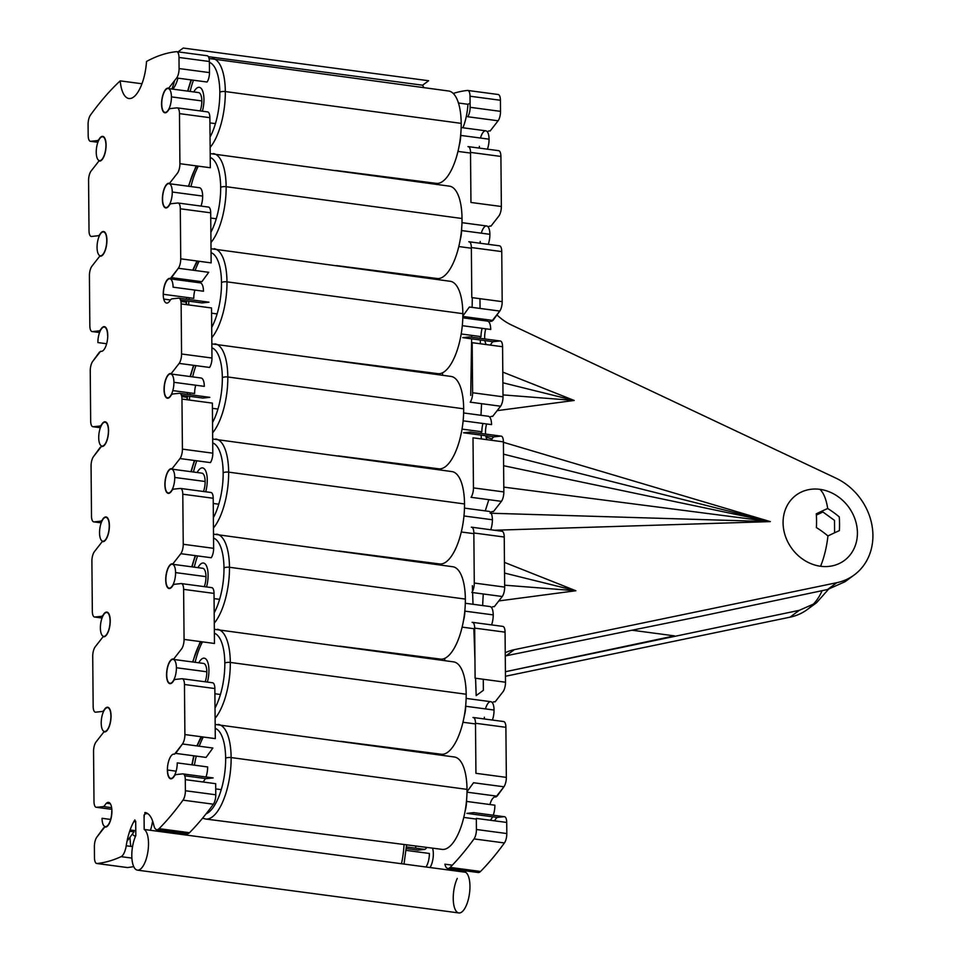 <?xml version="1.0" encoding="UTF-8"?>
<svg xmlns="http://www.w3.org/2000/svg" width="961" height="961" viewBox="0 0 961 961"><rect width="100%" height="100%" fill="white"/><g stroke="black" fill="none" stroke-linecap="round" stroke-linejoin="round"><path stroke-width="1.44" d="M476.248 870.894A12.457 4.781 -82.4 0 0 480.536 871.459A409.278 157.063 -82.4 0 0 504.417 842.953A8.301 3.183 -82.4 0 0 506.819 833.547L506.723 822.448A8.301 3.183 -82.4 0 0 504.189 816.682L497.281 817.415L496.104 818.279A12.457 4.781 97.6 0 1 494.266 820.79M489.918 804.537A12.457 4.781 97.6 0 1 495.924 797.041L503.924 786.795A8.301 3.183 -82.4 0 0 506.339 777.377L505.894 727.309A8.301 3.183 -82.4 0 0 503.348 721.543A8.301 3.183 97.6 0 1 503.648 721.543A8.301 3.183 97.6 0 1 505.894 727.309L475.503 723.261L475.935 773.317L506.339 777.377L505.894 727.309L475.503 723.261A8.301 3.183 -82.4 0 0 473.256 717.495A8.301 3.183 -82.4 0 0 472.956 717.495L473.545 717.567M492.38 702.767A12.457 4.781 97.6 0 1 495.095 701.902L503.096 691.644A8.301 3.183 -82.4 0 0 505.498 682.226L505.066 632.158A8.301 3.183 -82.4 0 0 502.519 626.392A8.301 3.183 97.6 0 1 502.819 626.392A8.301 3.183 97.6 0 1 505.066 632.158L474.674 628.11L475.106 678.178L505.498 682.226L505.066 632.158L474.674 628.11A8.301 3.183 -82.4 0 0 472.428 622.344A8.301 3.183 -82.4 0 0 472.127 622.344L472.716 622.428M491.551 607.628A12.457 4.781 97.6 0 1 494.266 606.751L502.267 596.505A8.301 3.183 -82.4 0 0 504.669 587.087L504.237 537.019A8.301 3.183 -82.4 0 0 501.69 531.253A8.301 3.183 97.6 0 1 501.99 531.253A8.301 3.183 97.6 0 1 504.237 537.019L473.845 532.971L474.278 583.039L504.669 587.087L504.237 537.019L473.845 532.971A8.301 3.183 -82.4 0 0 471.599 527.205A8.301 3.183 -82.4 0 0 471.298 527.205L471.887 527.277M490.723 512.489A12.457 4.781 97.6 0 1 493.437 511.612L501.438 501.354A8.301 3.183 -82.4 0 0 503.84 491.936L503.408 441.868A8.301 3.183 -82.4 0 0 500.861 436.102L493.954 436.835L492.789 437.699A12.457 4.781 97.6 0 1 490.951 440.21M487.071 439.694A12.457 4.781 97.6 0 1 485.761 435.741M485.569 434.072A12.457 4.781 97.6 0 1 486.602 423.957M489.894 417.338A12.457 4.781 97.6 0 1 492.597 416.461L500.597 406.215A8.301 3.183 -82.4 0 0 503.011 396.797L502.579 346.729A8.301 3.183 -82.4 0 0 500.032 340.963L493.125 341.696L491.96 342.548A12.457 4.781 97.6 0 1 490.11 345.071M486.242 344.555A12.457 4.781 97.6 0 1 484.921 340.602M484.74 338.921A12.457 4.781 97.6 0 1 485.773 328.806M489.065 322.199A12.457 4.781 97.6 0 1 491.768 321.322L499.768 311.064A8.301 3.183 -82.4 0 0 502.183 301.646L501.75 251.59A8.301 3.183 -82.4 0 0 499.203 245.812A8.301 3.183 97.6 0 1 499.504 245.824A8.301 3.183 97.6 0 1 501.75 251.59L471.346 247.542L471.791 297.598L502.183 301.646L501.75 251.59L471.346 247.542A8.301 3.183 -82.4 0 0 469.1 241.776A8.301 3.183 -82.4 0 0 468.812 241.764L469.388 241.848M488.236 227.048A12.457 4.781 97.6 0 1 490.939 226.171L498.939 215.925A8.301 3.183 -82.4 0 0 501.354 206.507L500.909 156.439A8.301 3.183 -82.4 0 0 498.375 150.673A8.301 3.183 97.6 0 1 498.675 150.673A8.301 3.183 97.6 0 1 500.909 156.439L470.518 152.391L470.95 202.459L501.354 206.507L500.909 156.439L470.518 152.391A8.301 3.183 -82.4 0 0 468.271 146.625A8.301 3.183 -82.4 0 0 467.971 146.625L468.56 146.697M487.395 131.909A12.457 4.781 97.6 0 1 490.11 131.032L498.11 120.786A8.301 3.183 -82.4 0 0 500.525 111.356L500.429 100.268A8.301 3.183 -82.4 0 0 497.894 94.49A8.301 3.183 97.6 0 1 498.182 94.502A8.301 3.183 97.6 0 1 500.429 100.268L470.025 96.22L470.121 107.308L500.525 111.356L500.429 100.268L470.025 96.22A8.301 3.183 -82.4 0 0 467.779 90.454A8.301 3.183 -82.4 0 0 467.49 90.442A409.278 157.063 -82.4 0 0 453.232 93.445M470.085 103.151A409.278 157.063 -82.4 0 0 467.959 104.281A33.203 12.745 97.6 0 1 462.95 127.777A33.203 12.745 97.6 0 0 467.959 104.281A409.278 157.063 97.6 0 1 470.085 103.151M426.708 182.146A12.457 4.781 97.6 0 1 426.984 183.058M427.537 277.285A12.457 4.781 97.6 0 1 427.813 278.197M428.366 372.436A12.457 4.781 97.6 0 1 428.642 373.336M429.207 467.575A12.457 4.781 97.6 0 1 429.471 468.487M430.035 562.714A12.457 4.781 97.6 0 1 430.3 563.626M430.864 657.865A12.457 4.781 97.6 0 1 431.129 658.778M431.693 753.004A12.457 4.781 97.6 0 1 431.957 753.917M415.524 845.968A8.301 3.183 -82.4 0 0 415.993 848.215M417.386 850.053A8.301 3.183 -82.4 0 0 417.975 850.125L424.882 849.392L426.047 848.527A12.457 4.781 97.6 0 1 426.72 847.41M432.522 848.155A12.457 4.781 97.6 0 1 430.023 867.531M452.403 870.51A37.359 14.331 97.6 0 1 452.967 869.152M457.196 869.717L457.208 871.159M457.268 878.426A20.758 7.964 -82.4 0 0 455.298 909.731A20.758 7.964 -82.4 0 0 468.103 900.301A20.758 7.964 -82.4 0 0 465.629 872.276L465.604 870.834M144.883 812.513A37.359 14.331 97.6 0 1 153.856 825.415A12.457 4.781 -82.4 0 0 159.094 828.658A409.278 157.063 -82.4 0 0 182.986 800.153A8.301 3.183 -82.4 0 0 185.389 790.735L185.293 779.635A8.301 3.183 -82.4 0 0 182.746 773.869L175.839 774.602L174.674 775.467A12.457 4.781 97.6 0 1 167.382 770.157A12.457 4.781 97.6 0 1 174.482 754.229L182.482 743.982A8.301 3.183 -82.4 0 0 184.896 734.564L184.464 684.496A8.301 3.183 -82.4 0 0 181.917 678.73L175.01 679.463L173.845 680.316A12.457 4.781 97.6 0 1 166.553 675.006A12.457 4.781 97.6 0 1 173.653 659.09L181.653 648.831A8.301 3.183 -82.4 0 0 184.068 639.413L183.623 589.357A8.301 3.183 -82.4 0 0 181.088 583.579L174.181 584.312L173.016 585.177A12.457 4.781 97.6 0 1 165.724 579.867A12.457 4.781 97.6 0 1 172.824 563.939L180.824 553.692A8.301 3.183 -82.4 0 0 183.239 544.274L182.794 494.206A8.301 3.183 -82.4 0 0 180.26 488.44L173.352 489.173L172.175 490.026A12.457 4.781 97.6 0 1 164.884 484.716A12.457 4.781 97.6 0 1 171.995 468.8L179.995 458.553A8.301 3.183 -82.4 0 0 182.41 449.123L181.965 399.067A8.301 3.183 -82.4 0 0 179.431 393.289L172.524 394.022L171.346 394.887A12.457 4.781 97.6 0 1 164.055 389.577A12.457 4.781 97.6 0 1 171.166 373.661L179.166 363.402A8.301 3.183 -82.4 0 0 181.569 353.984L181.136 303.916A8.301 3.183 -82.4 0 0 178.59 298.15L171.695 298.883L170.517 299.736A12.457 4.781 97.6 0 1 163.226 294.426A12.457 4.781 97.6 0 1 170.337 278.51L178.338 268.263A8.301 3.183 -82.4 0 0 180.74 258.833L180.308 208.777A8.301 3.183 -82.4 0 0 177.761 202.999L170.854 203.732L169.689 204.597A12.457 4.781 97.6 0 1 162.397 199.287A12.457 4.781 97.6 0 1 169.508 183.371L177.509 173.112A8.301 3.183 -82.4 0 0 179.911 163.694L179.479 113.626A8.301 3.183 -82.4 0 0 176.932 107.86L170.025 108.593L168.86 109.458A12.457 4.781 97.6 0 1 161.568 104.136A12.457 4.781 97.6 0 1 168.668 88.22L176.668 77.973A8.301 3.183 -82.4 0 0 179.082 68.555L178.986 57.456A8.301 3.183 -82.4 0 0 176.452 51.678A409.278 157.063 -82.4 0 0 146.516 61.48A33.203 12.745 97.6 0 1 133.591 97.061A33.203 12.745 97.6 0 1 120.209 80.868A409.278 157.063 -82.4 0 0 90.49 115.032A8.301 3.183 -82.4 0 0 88.088 124.437L88.184 135.537A8.301 3.183 -82.4 0 0 90.718 141.303L97.626 140.57L98.803 139.705A12.457 4.781 97.6 0 1 106.094 145.027A12.457 4.781 97.6 0 1 98.983 160.943L90.983 171.19A8.301 3.183 -82.4 0 0 88.58 180.62L89.013 230.676A8.301 3.183 -82.4 0 0 91.559 236.454L98.454 235.721L99.632 234.856A12.457 4.781 97.6 0 1 106.923 240.166A12.457 4.781 97.6 0 1 99.812 256.082L91.812 266.341A8.301 3.183 -82.4 0 0 89.409 275.759L89.841 325.827A8.301 3.183 -82.4 0 0 92.388 331.593L99.295 330.86L100.461 329.995A12.457 4.781 97.6 0 1 107.752 335.317A12.457 4.781 97.6 0 1 100.641 351.233L92.64 361.48A8.301 3.183 -82.4 0 0 90.238 370.898L90.67 420.966A8.301 3.183 -82.4 0 0 93.217 426.732L100.124 426.011L101.289 425.146A12.457 4.781 97.6 0 1 108.581 430.456A12.457 4.781 97.6 0 1 101.482 446.372L93.481 456.631A8.301 3.183 -82.4 0 0 91.067 466.049L91.499 516.117A8.301 3.183 -82.4 0 0 94.046 521.883L100.953 521.15L102.118 520.285A12.457 4.781 97.6 0 1 109.41 525.595A12.457 4.781 97.6 0 1 102.31 541.524L94.31 551.77A8.301 3.183 -82.4 0 0 91.896 561.188L92.328 611.256A8.301 3.183 -82.4 0 0 94.875 617.022L101.782 616.289L102.947 615.436A12.457 4.781 97.6 0 1 110.239 620.746A12.457 4.781 97.6 0 1 103.139 636.662L95.139 646.921A8.301 3.183 -82.4 0 0 92.724 656.339L93.157 706.395A8.301 3.183 -82.4 0 0 95.704 712.173L102.611 711.44L103.776 710.575A12.457 4.781 97.6 0 1 111.068 715.885A12.457 4.781 97.6 0 1 103.968 731.814L95.968 742.06A8.301 3.183 -82.4 0 0 93.553 751.478L93.998 801.546A8.301 3.183 -82.4 0 0 96.532 807.312L103.44 806.579L104.617 805.726A12.457 4.781 97.6 0 1 111.908 811.036A12.457 4.781 97.6 0 1 104.797 826.953L96.797 837.199A8.301 3.183 -82.4 0 0 94.382 846.629L94.478 857.717A8.301 3.183 -82.4 0 0 97.025 863.495A409.278 157.063 -82.4 0 0 121.098 856.659A12.457 4.781 -82.4 0 0 126.215 845.776A37.359 14.331 97.6 0 1 134.852 819.901L134.864 821.811L135.705 821.199L135.825 835.626A20.758 7.964 -82.4 0 0 133.867 866.918A20.758 7.964 -82.4 0 0 146.661 857.488A20.758 7.964 -82.4 0 0 144.186 829.463L144.054 815.036L144.895 814.423L144.883 812.513M189.497 832.707L159.094 828.658A409.278 157.063 -82.4 0 0 182.986 800.153L213.378 804.201A409.278 157.063 97.6 0 1 189.497 832.707A12.457 4.781 97.6 0 1 187.167 833.752L156.775 829.703A12.457 4.781 -82.4 0 0 159.094 828.658L189.497 832.707M133.711 866.594A409.278 157.063 97.6 0 1 127.417 867.543L97.025 863.495A409.278 157.063 -82.4 0 0 121.098 856.659L131.885 858.089L121.098 856.659A12.457 4.781 -82.4 0 0 126.215 845.776L132.546 846.617M480.536 871.459L450.144 867.411A409.278 157.063 -82.4 0 0 474.025 838.905L504.417 842.953A409.278 157.063 97.6 0 1 480.536 871.459A12.457 4.781 97.6 0 1 478.206 872.516L447.814 868.468A12.457 4.781 -82.4 0 0 450.144 867.411L480.536 871.459M215.781 794.783L215.684 783.683L185.293 779.635L185.389 790.735L215.781 794.783A8.301 3.183 97.6 0 1 213.378 804.201L182.986 800.153A8.301 3.183 -82.4 0 0 185.389 790.735L215.781 794.783M215.288 738.613L214.856 688.544L184.464 684.496L184.896 734.564L215.288 738.613M214.459 643.462L214.027 593.405L183.623 589.357L184.068 639.413L214.459 643.462M213.63 548.323L213.198 498.254L182.794 494.206L183.239 544.274L213.63 548.323A8.301 3.183 97.6 0 1 211.216 557.74L180.824 553.692A8.301 3.183 -82.4 0 0 183.239 544.274L213.63 548.323M212.801 453.172L212.369 403.115L181.965 399.067L182.41 449.123L212.801 453.172A8.301 3.183 97.6 0 1 210.387 462.601L179.995 458.553A8.301 3.183 -82.4 0 0 182.41 449.123L212.801 453.172M211.973 358.033L211.528 307.964L181.136 303.916L181.569 353.984L211.973 358.033A8.301 3.183 97.6 0 1 209.558 367.45L179.166 363.402A8.301 3.183 -82.4 0 0 181.569 353.984L211.973 358.033M211.144 262.882L210.699 212.825L180.308 208.777L180.74 258.833L211.144 262.882M210.315 167.743L209.87 117.674L179.479 113.626L179.911 163.694L210.315 167.743M209.474 72.604L209.378 61.504L178.986 57.456L179.082 68.555L209.474 72.604A8.301 3.183 97.6 0 1 207.071 82.021L176.668 77.973A8.301 3.183 -82.4 0 0 179.082 68.555L209.474 72.604M476.332 818.4L476.428 829.499L506.819 833.547L506.723 822.448L476.332 818.4M473.004 437.82L473.449 487.888L503.84 491.936L503.408 441.868L473.004 437.82M472.175 342.681L472.62 392.749L503.011 396.797L502.579 346.729L472.175 342.681M458.445 103.019L467.959 104.281L458.445 103.019M206.843 55.726A8.301 3.183 97.6 0 1 207.132 55.738A8.301 3.183 97.6 0 1 209.378 61.504L178.986 57.456A8.301 3.183 -82.4 0 0 176.74 51.69A8.301 3.183 -82.4 0 0 176.452 51.678A409.278 157.063 -82.4 0 0 146.516 61.48A33.203 12.745 -82.4 0 1 128.93 98.527A33.203 12.745 -82.4 0 1 120.209 80.868A409.278 157.063 -82.4 0 0 90.49 115.032A8.301 3.183 -82.4 0 0 88.088 124.437L88.184 135.537A8.301 3.183 -82.4 0 0 90.43 141.303A8.301 3.183 -82.4 0 0 90.718 141.303L97.89 142.264L90.43 141.303M141.976 83.763L120.209 80.868L141.976 83.763M89.013 230.676L88.58 180.62A8.301 3.183 -82.4 0 1 90.983 171.19M89.841 325.827L89.409 275.759A8.301 3.183 -82.4 0 1 91.812 266.341M92.917 426.732A8.301 3.183 -82.4 0 0 93.217 426.732L100.388 427.693L92.917 426.732A8.301 3.183 -82.4 0 1 90.67 420.966L90.238 370.898M93.746 521.883A8.301 3.183 -82.4 0 0 94.046 521.883L101.217 522.832L93.746 521.883A8.301 3.183 -82.4 0 1 91.499 516.117L91.067 466.049M102.034 618.019L94.574 617.022A8.301 3.183 -82.4 0 1 92.328 611.256L91.896 561.188A8.301 3.183 -82.4 0 1 94.31 551.77M93.157 706.395L92.724 656.339A8.301 3.183 -82.4 0 1 95.139 646.921M110.323 803.72L106.455 803.204M93.998 801.546L93.553 751.478A8.301 3.183 -82.4 0 1 95.968 742.06M96.725 863.483A8.301 3.183 -82.4 0 0 97.025 863.495L127.417 867.543A8.301 3.183 97.6 0 1 127.128 867.531L96.725 863.483A8.301 3.183 -82.4 0 1 94.478 857.717L94.382 846.629M212.886 748.03L206.05 757.424L175.659 753.376L182.482 743.982L212.886 748.03M466.998 791.708L473.533 782.747L503.924 786.795L497.089 796.176L466.998 792.176M184.728 775.779L206.231 778.65L213.138 777.917L183.335 773.953M182.746 773.869L175.839 774.602M473.785 812.634L466.878 813.366L497.281 817.415L504.189 816.682L473.785 812.634M212.309 682.778A8.301 3.183 97.6 0 1 212.609 682.778A8.301 3.183 97.6 0 1 214.856 688.544L184.464 684.496A8.301 3.183 -82.4 0 0 182.218 678.73A8.301 3.183 -82.4 0 0 181.917 678.73M471.863 592.457A8.301 3.183 -82.4 0 0 474.278 583.039L504.669 587.087A8.301 3.183 97.6 0 1 502.267 596.505L471.863 592.457M211.48 587.627A8.301 3.183 97.6 0 1 211.78 587.639A8.301 3.183 97.6 0 1 214.027 593.405L183.623 589.357A8.301 3.183 -82.4 0 0 181.377 583.591A8.301 3.183 -82.4 0 0 181.088 583.579M471.034 497.305A8.301 3.183 -82.4 0 0 473.449 487.888L503.84 491.936A8.301 3.183 97.6 0 1 501.438 501.354L471.034 497.305M210.651 492.488A8.301 3.183 97.6 0 1 210.952 492.488A8.301 3.183 97.6 0 1 213.198 498.254L182.794 494.206A8.301 3.183 -82.4 0 0 180.548 488.44A8.301 3.183 -82.4 0 0 180.26 488.44M470.205 402.166A8.301 3.183 -82.4 0 0 472.62 392.749L503.011 396.797A8.301 3.183 97.6 0 1 500.597 406.215L470.205 402.166M181.401 395.211L202.915 398.07L209.822 397.337L180.007 393.373M179.431 393.289L172.524 394.022M470.47 432.054L463.562 432.786L493.954 436.835L500.861 436.102L470.47 432.054M208.729 272.311L201.894 281.693L171.502 277.645L178.338 268.263L208.729 272.311M462.854 315.989L469.376 307.015L499.768 311.064L492.945 320.457L462.842 316.445M180.572 300.06L202.086 302.931L208.993 302.198L179.178 298.222M178.59 298.15L171.695 298.883M469.641 336.915L462.734 337.647L493.125 341.696L500.032 340.963L469.641 336.915M208.165 207.047A8.301 3.183 97.6 0 1 208.453 207.059A8.301 3.183 97.6 0 1 210.699 212.825L180.308 208.777A8.301 3.183 -82.4 0 0 178.061 203.011A8.301 3.183 -82.4 0 0 177.761 202.999M467.719 116.737A8.301 3.183 -82.4 0 0 470.121 107.308L500.525 111.356A8.301 3.183 97.6 0 1 498.11 120.786L467.719 116.737M207.336 111.908A8.301 3.183 97.6 0 1 207.624 111.908A8.301 3.183 97.6 0 1 209.87 117.674L179.479 113.626A8.301 3.183 -82.4 0 0 177.232 107.86A8.301 3.183 -82.4 0 0 176.932 107.86M111.644 807.672L103.44 806.579L96.532 807.312L111.836 809.354M406.335 848.575L417.975 850.125L424.882 849.392L406.455 846.941M129.663 831.277L134.023 831.866L127.02 841.235M96.797 837.199L103.632 827.817M94.574 617.022A8.301 3.183 -82.4 0 0 94.875 617.022L102.046 617.983M93.481 456.631L100.304 447.237M100.196 330.98L92.388 331.593L99.56 332.542M92.64 361.48L99.476 352.098M474.025 838.905A8.301 3.183 -82.4 0 0 476.428 829.499L506.819 833.547A8.301 3.183 97.6 0 1 504.417 842.953L474.025 838.905M174.482 80.976A33.203 12.745 97.6 0 1 171.911 89.013M575.867 590.751L504.453 562.389L575.867 590.751L504.657 585.189L575.867 590.751L499.059 600.901L575.867 590.751L504.549 573.068L575.867 590.751M494.459 530.244L770.326 521.619L503.408 442.288L770.326 521.619L494.459 530.244M492.056 438.925L486.038 437.135L492.056 438.925M481.293 438.925L481.149 435.129M481.137 433.471L481.113 431.657M480.98 415.272L481.569 403.68M497.402 410.611L574.21 400.461L502.795 372.099L574.21 400.461L497.402 410.611M480.356 343.774L480.32 339.99M480.308 338.332L480.284 336.518M480.14 320.133L480.128 318.752M480.044 308.445L479.959 298.691M496.969 314.92A49.816 43.137 53.6 0 0 511.504 325.01L835.878 478.122A58.116 50.32 -126.4 0 1 872.912 535.277A58.116 50.32 -126.4 0 1 836.791 582.702L514.339 649.66A49.816 43.137 53.6 0 0 505.246 652.747A49.816 43.137 53.6 0 1 514.339 649.66L506.003 655.798L701.182 616.169L827.529 589.525L836.791 582.702A58.116 50.32 53.6 0 0 854.197 574.978A58.116 50.32 53.6 0 0 871.879 524.802A58.116 50.32 53.6 0 0 835.878 478.122L511.504 325.01A49.816 43.137 53.6 0 1 496.969 314.92M483.371 690.154L483.275 679.271M482.638 605.562L483.227 593.97M434.36 469.16L434.348 468.235M433.531 374.021L433.519 373.084M811.781 605.766A58.116 50.32 -126.4 0 0 822.099 590.667A58.116 50.32 -126.4 0 1 790.002 617.178L505.45 676.268L790.002 617.178L799.276 610.343L816.562 602.715L828.478 589.309M436.018 659.45L436.006 658.525M816.562 602.715L807.408 609.454A58.116 50.32 -126.4 0 1 790.002 617.178L799.276 610.343L505.414 671.727L674.442 635.87L631.99 630.212M854.197 574.978L845.043 581.717L827.529 589.525L836.791 582.702L514.339 649.66L506.003 655.798L701.182 616.169M505.27 655.955L506.003 655.798L505.27 655.955M483.371 690.298L476.175 695.608L475.575 678.238M444.739 660.651L444.775 658.357M472.368 585.693L472.56 591.279M472.608 592.553L473.016 604.289M473.857 628.686L474.95 660.183M472.295 297.67L472.139 307.388M471.971 317.671L471.947 319.04M471.683 335.365L471.659 337.179M471.623 338.825L470.71 395.403M442.601 375.27L442.516 372.82M435.177 564.299L435.153 563.374M490.086 513.21L770.326 521.619L491.179 513.246M485.269 510.88L488.825 499.684M503.804 487.119L770.326 521.619L503.804 487.119M503.612 465.725L770.326 521.619L503.612 465.725M503.516 454.157L770.326 521.619L503.516 454.157M502.999 394.899L574.21 400.461L502.891 382.778M178.037 51.858L183.215 48.05L428.654 80.736L422.6 85.205L208.357 56.663L422.6 85.205A20.758 7.964 97.6 0 1 423.705 87.571M172.776 89.133A20.758 7.964 -82.4 0 0 177.941 78.141M465.629 872.276A20.758 7.964 97.6 0 1 469.232 895.159A20.758 7.964 97.6 0 1 458.853 912.95L137.411 870.137A20.758 7.964 -82.4 0 0 147.79 852.347A20.758 7.964 -82.4 0 0 144.186 829.463L465.629 872.276M135.825 835.626A20.758 7.964 -82.4 0 0 131.849 857.356A20.758 7.964 -82.4 0 0 137.411 870.137M153.856 825.415A12.457 4.781 -82.4 0 0 156.775 829.703M452.331 865.164L444.895 864.179A12.457 4.781 -82.4 0 0 447.814 868.468M406.179 850.377L429.375 853.464A12.037 4.625 97.6 0 1 425.963 866.99M130.96 830.076A17.322 6.643 -82.4 0 0 131.345 831.505M132.462 834.016A17.322 6.643 -82.4 0 0 134.023 835.614A17.322 6.643 -82.4 0 0 135.681 835.938M144.078 817.775A17.322 6.643 -82.4 0 0 144.246 814.892M144.883 813.643L147.862 813.691M152.595 820.994A20.337 7.808 97.6 0 1 150.409 830.292M110.635 819.445L102.046 818.304A12.037 4.625 -82.4 0 0 105.302 826.664A12.037 4.625 -82.4 0 0 111.74 811.156L111.908 811.18M135.789 830.712A12.037 4.625 97.6 0 1 135.693 830.712L130.119 829.968M129.939 830.46A46.584 17.875 -82.4 0 0 129.927 831.313M132.162 834.412L132.798 834.496L132.162 834.412M129.999 837.403A46.584 17.875 -82.4 0 0 130.84 846.389M164.727 832.202A46.584 17.875 -82.4 0 0 165.016 830.809M404.052 844.491A47.714 18.307 97.6 0 1 401.494 863.735A47.714 18.307 -82.4 0 0 404.052 844.491M101.217 723.152A12.037 4.625 -82.4 0 0 106.154 730.985A12.037 4.625 -82.4 0 0 110.899 716.017A12.037 4.625 -82.4 0 0 105.962 708.185A12.037 4.625 -82.4 0 0 101.217 723.152A12.037 4.625 -82.4 0 0 104.473 731.513A12.037 4.625 -82.4 0 0 110.899 716.017A12.037 4.625 -82.4 0 0 107.644 707.656A12.037 4.625 -82.4 0 0 101.217 723.152M427.633 752.487A12.037 4.625 97.6 0 1 427.921 753.364A12.037 4.625 -82.4 0 0 427.633 752.487M422.335 751.802A12.037 4.625 -82.4 0 0 421.867 752.523M100.388 628.013A12.037 4.625 -82.4 0 0 105.326 635.846A12.037 4.625 -82.4 0 0 110.071 620.866A12.037 4.625 -82.4 0 0 105.133 613.034A12.037 4.625 -82.4 0 0 100.388 628.013A12.037 4.625 -82.4 0 0 103.644 636.374A12.037 4.625 -82.4 0 0 110.071 620.866A12.037 4.625 -82.4 0 0 106.815 612.505A12.037 4.625 -82.4 0 0 100.388 628.013M426.804 657.336A12.037 4.625 97.6 0 1 427.092 658.213M99.548 532.862A12.037 4.625 -82.4 0 0 104.497 540.695A12.037 4.625 -82.4 0 0 109.242 525.727A12.037 4.625 -82.4 0 0 104.305 517.895A12.037 4.625 -82.4 0 0 99.548 532.862A12.037 4.625 -82.4 0 0 102.815 541.223A12.037 4.625 -82.4 0 0 109.242 525.727A12.037 4.625 -82.4 0 0 105.986 517.366A12.037 4.625 -82.4 0 0 99.548 532.862M425.975 562.197A12.037 4.625 97.6 0 1 426.264 563.074M98.719 437.723A12.037 4.625 -82.4 0 0 103.668 445.556A12.037 4.625 -82.4 0 0 108.413 430.576A12.037 4.625 -82.4 0 0 103.464 422.744A12.037 4.625 -82.4 0 0 98.719 437.723A12.037 4.625 -82.4 0 1 105.157 422.215L106.371 422.384M108.581 430.6L108.413 430.576A12.037 4.625 -82.4 0 0 105.157 422.215M425.146 467.058A12.037 4.625 97.6 0 1 425.435 467.935M107.752 335.461L107.584 335.437A12.037 4.625 -82.4 0 0 104.329 327.076A12.037 4.625 -82.4 0 0 97.89 342.572L106.647 343.738M424.318 371.907A12.037 4.625 97.6 0 1 424.606 372.784M97.061 247.433A12.037 4.625 -82.4 0 0 102.01 255.266A12.037 4.625 -82.4 0 0 106.755 240.286A12.037 4.625 -82.4 0 0 101.806 232.454A12.037 4.625 -82.4 0 0 97.061 247.433A12.037 4.625 -82.4 0 0 100.316 255.794A12.037 4.625 -82.4 0 0 106.755 240.286A12.037 4.625 -82.4 0 0 103.5 231.925A12.037 4.625 -82.4 0 0 97.061 247.433M423.489 276.768A12.037 4.625 97.6 0 1 423.777 277.645A12.037 4.625 -82.4 0 0 423.489 276.768M418.191 276.083A12.037 4.625 -82.4 0 0 417.711 276.804M96.232 152.282A12.037 4.625 -82.4 0 0 101.181 160.115A12.037 4.625 -82.4 0 0 105.926 145.147A12.037 4.625 -82.4 0 0 100.977 137.315A12.037 4.625 -82.4 0 0 96.232 152.282A12.037 4.625 -82.4 0 0 99.488 160.643A12.037 4.625 -82.4 0 0 105.926 145.147A12.037 4.625 -82.4 0 0 102.671 136.786A12.037 4.625 -82.4 0 0 96.232 152.282M422.648 181.617A12.037 4.625 97.6 0 1 422.948 182.494A12.037 4.625 -82.4 0 0 422.648 181.617M417.362 180.944A12.037 4.625 -82.4 0 0 416.882 181.665M161.736 104.016A12.037 4.625 -82.4 0 0 166.685 111.848A12.037 4.625 -82.4 0 0 171.43 96.881A12.037 4.625 -82.4 0 0 166.481 89.049A12.037 4.625 -82.4 0 0 161.736 104.016A12.037 4.625 -82.4 0 0 164.992 112.377A12.037 4.625 -82.4 0 0 171.43 96.881A12.037 4.625 -82.4 0 0 168.175 88.52A12.037 4.625 -82.4 0 0 161.736 104.016M168.175 88.52L198.567 92.568A12.037 4.625 97.6 0 1 201.822 100.929L171.43 96.881L201.822 100.929A12.037 4.625 97.6 0 1 200.176 110.923M202.375 111.212A17.322 6.643 -82.4 0 0 203.948 99.355A17.322 6.643 -82.4 0 0 193.834 91.932M461.148 127.537L485.81 130.816A12.037 4.625 97.6 0 1 489.065 139.177L460.763 135.417L489.065 139.177A12.037 4.625 -82.4 0 0 485.81 130.816A12.037 4.625 -82.4 0 0 480.476 138.036M479.371 146.324A12.037 4.625 -82.4 0 0 479.455 148.114M487.419 149.171A12.037 4.625 -82.4 0 0 489.065 139.177A12.037 4.625 97.6 0 1 487.419 149.171M460.8 133.735A17.322 6.643 97.6 0 1 459.25 145.327M209.066 58.489L448.619 91.007A46.584 17.875 97.6 0 1 461.196 123.368L225.318 91.559A47.714 18.307 -82.4 0 0 212.441 58.417A47.714 18.307 97.6 0 1 225.318 91.559L461.196 123.368A46.584 17.875 97.6 0 1 436.318 183.371L335.713 170.457M193.461 80.207A47.714 18.307 -82.4 0 0 190.134 91.439A47.714 18.307 97.6 0 1 193.461 80.207M209.918 122.9L215.444 123.621L209.918 122.9M210.135 147.417A47.714 18.307 -82.4 0 0 225.318 91.559A47.714 18.307 97.6 0 1 210.135 147.417M210.039 137.123A43.569 16.721 -82.4 0 0 219.829 92.28A4.156 1.333 -0.5 0 1 225.318 91.559A4.156 1.333 179.5 0 0 219.829 92.28A43.569 16.721 -82.4 0 0 209.39 62.345M191.491 79.943A43.569 16.721 -82.4 0 0 187.96 91.151M162.565 199.167A12.037 4.625 -82.4 0 0 167.514 206.999A12.037 4.625 -82.4 0 0 172.259 192.02A12.037 4.625 -82.4 0 0 167.31 184.188A12.037 4.625 -82.4 0 0 162.565 199.167A12.037 4.625 -82.4 0 0 165.821 207.528A12.037 4.625 -82.4 0 0 172.259 192.02A12.037 4.625 -82.4 0 0 169.004 183.659A12.037 4.625 -82.4 0 0 162.565 199.167M169.004 183.659L199.395 187.707A12.037 4.625 97.6 0 1 202.651 196.068L172.259 192.02L202.651 196.068A12.037 4.625 97.6 0 1 201.005 206.062M461.977 222.676L486.638 225.967A12.037 4.625 97.6 0 1 489.894 234.328L461.592 230.556L489.894 234.328A12.037 4.625 -82.4 0 0 486.638 225.967A12.037 4.625 -82.4 0 0 481.305 233.187M480.2 241.463A12.037 4.625 -82.4 0 0 480.284 243.253M488.248 244.322A12.037 4.625 -82.4 0 0 489.894 234.328A12.037 4.625 97.6 0 1 488.248 244.322M461.628 228.874A17.322 6.643 97.6 0 1 460.079 240.466M210.183 153.592L449.46 186.158A46.584 17.875 97.6 0 1 462.025 218.507L226.147 186.698A47.714 18.307 -82.4 0 0 213.27 153.568A47.714 18.307 97.6 0 1 226.147 186.698L462.025 218.507A46.584 17.875 97.6 0 1 437.147 278.522L336.542 265.596M198.326 166.145A47.714 18.307 -82.4 0 0 190.963 186.59A47.714 18.307 97.6 0 1 198.326 166.145M210.747 218.039L216.285 218.772L210.747 218.039M210.964 242.556A47.714 18.307 -82.4 0 0 226.147 186.698A47.714 18.307 97.6 0 1 210.964 242.556M210.867 232.274A43.569 16.721 -82.4 0 0 220.67 187.431A4.156 1.333 -0.5 0 1 226.147 186.698A4.156 1.333 179.5 0 0 220.67 187.431A43.569 16.721 -82.4 0 0 210.219 157.496M196.825 165.941A43.569 16.721 -82.4 0 0 188.788 186.29M169.833 278.81L200.224 282.858A12.037 4.625 97.6 0 1 203.48 291.219L173.088 287.171A12.037 4.625 -82.4 0 0 169.833 278.81A12.037 4.625 -82.4 0 0 163.394 294.306L193.786 298.354A12.037 4.625 97.6 0 1 194.891 290.066M462.818 317.827L487.467 321.106A12.037 4.625 97.6 0 1 490.723 329.467L462.301 325.683M461.196 333.972L481.029 336.614A12.037 4.625 97.6 0 1 482.134 328.326M211.012 248.731L450.289 281.297A46.584 17.875 97.6 0 1 462.854 313.658L226.976 281.849A47.714 18.307 -82.4 0 0 214.111 248.707A47.714 18.307 97.6 0 1 226.976 281.849L462.854 313.658A46.584 17.875 97.6 0 1 437.988 373.661L337.371 360.747M199.155 261.296A47.714 18.307 -82.4 0 0 195.119 270.497A47.714 18.307 97.6 0 1 199.155 261.296M192.116 280.396A47.714 18.307 -82.4 0 0 191.804 281.729A47.714 18.307 97.6 0 1 192.116 280.396M189.137 297.742A47.714 18.307 -82.4 0 0 188.981 299.532A47.714 18.307 97.6 0 1 189.137 297.742M188.849 301.165A47.714 18.307 -82.4 0 0 188.644 304.913A47.714 18.307 97.6 0 1 188.849 301.165M211.576 313.178L217.114 313.911L211.576 313.178M211.792 337.707A47.714 18.307 -82.4 0 0 226.976 281.849A47.714 18.307 97.6 0 1 211.792 337.707M211.708 327.413A43.569 16.721 -82.4 0 0 221.498 282.57A4.156 1.333 -0.5 0 1 226.976 281.849A4.156 1.333 179.5 0 0 221.498 282.57A43.569 16.721 -82.4 0 0 211.048 252.635M197.654 261.092A43.569 16.721 -82.4 0 0 193.149 270.233M189.954 280.107A43.569 16.721 -82.4 0 0 189.617 281.441M186.914 297.442A43.569 16.721 -82.4 0 0 186.746 299.231M186.638 300.865A43.569 16.721 -82.4 0 0 186.458 304.625M164.223 389.457A12.037 4.625 -82.4 0 0 169.172 397.277A12.037 4.625 -82.4 0 0 173.917 382.31A12.037 4.625 -82.4 0 0 168.968 374.478A12.037 4.625 -82.4 0 0 164.223 389.457A12.037 4.625 -82.4 0 1 170.662 373.949L201.053 377.997A12.037 4.625 97.6 0 1 204.309 386.358L173.917 382.31A12.037 4.625 -82.4 0 0 170.662 373.949M172.812 390.598L194.627 393.505A12.037 4.625 97.6 0 1 195.72 385.217M463.646 412.966L488.296 416.257A12.037 4.625 97.6 0 1 491.551 424.618L463.13 420.834M462.037 429.111L481.869 431.753A12.037 4.625 97.6 0 1 482.963 423.477M211.852 343.882L451.117 376.448A46.584 17.875 97.6 0 1 463.682 408.797L227.817 376.988A47.714 18.307 -82.4 0 0 214.94 343.846A47.714 18.307 97.6 0 1 227.817 376.988L463.682 408.797A46.584 17.875 97.6 0 1 438.817 468.812L338.2 455.886M195.948 365.636A47.714 18.307 -82.4 0 0 192.632 376.88A47.714 18.307 97.6 0 1 195.948 365.636M189.966 392.881A47.714 18.307 -82.4 0 0 189.81 394.671A47.714 18.307 97.6 0 1 189.966 392.881M189.677 396.304A47.714 18.307 -82.4 0 0 189.473 400.064A47.714 18.307 97.6 0 1 189.677 396.304M212.405 408.329L217.943 409.05L212.405 408.329M212.621 432.846A47.714 18.307 -82.4 0 0 227.817 376.988A47.714 18.307 97.6 0 1 212.621 432.846M212.537 422.564A43.569 16.721 -82.4 0 0 222.327 377.709A4.156 1.333 -0.5 0 1 227.817 376.988A4.156 1.333 179.5 0 0 222.327 377.709A43.569 16.721 -82.4 0 0 211.876 347.786M193.978 365.372A43.569 16.721 -82.4 0 0 190.446 376.58M187.743 392.581A43.569 16.721 -82.4 0 0 187.587 394.382M187.467 396.016A43.569 16.721 -82.4 0 0 187.287 399.776M165.052 484.596A12.037 4.625 -82.4 0 0 170.001 492.428A12.037 4.625 -82.4 0 0 174.746 477.449A12.037 4.625 -82.4 0 0 169.797 469.629A12.037 4.625 -82.4 0 0 165.052 484.596A12.037 4.625 -82.4 0 0 168.307 492.957A12.037 4.625 -82.4 0 0 174.746 477.449A12.037 4.625 -82.4 0 0 171.49 469.088A12.037 4.625 -82.4 0 0 165.052 484.596M171.49 469.088L201.882 473.136A12.037 4.625 97.6 0 1 205.149 481.497L174.746 477.449L205.149 481.497A12.037 4.625 97.6 0 1 203.492 491.491M205.702 491.792A17.322 6.643 -82.4 0 0 207.264 479.935A17.322 6.643 -82.4 0 0 197.149 472.512M464.475 508.117L489.125 511.396A12.037 4.625 97.6 0 1 492.38 519.757L463.971 515.973L492.38 519.757A12.037 4.625 97.6 0 1 490.735 529.751M212.681 439.021L451.946 471.587A46.584 17.875 97.6 0 1 464.523 503.948L228.646 472.139A47.714 18.307 -82.4 0 0 215.769 438.997A47.714 18.307 97.6 0 1 228.646 472.139L464.523 503.948A46.584 17.875 97.6 0 1 439.645 563.951L339.029 551.037M196.777 460.787A47.714 18.307 -82.4 0 0 193.461 472.019A47.714 18.307 97.6 0 1 196.777 460.787M213.246 503.468L218.772 504.201L213.246 503.468M213.45 527.997A47.714 18.307 -82.4 0 0 228.646 472.139A47.714 18.307 97.6 0 1 213.45 527.997M213.366 517.703A43.569 16.721 -82.4 0 0 223.156 472.86A4.156 1.333 -0.5 0 1 228.646 472.139A4.156 1.333 179.5 0 0 223.156 472.86A43.569 16.721 -82.4 0 0 212.717 442.925M194.807 460.523A43.569 16.721 -82.4 0 0 191.275 471.731M165.881 579.735A12.037 4.625 -82.4 0 0 170.83 587.567A12.037 4.625 -82.4 0 0 175.575 572.6A12.037 4.625 -82.4 0 0 170.638 564.768A12.037 4.625 -82.4 0 0 165.881 579.735A12.037 4.625 -82.4 0 0 169.148 588.108A12.037 4.625 -82.4 0 0 175.575 572.6A12.037 4.625 -82.4 0 0 172.319 564.239A12.037 4.625 -82.4 0 0 165.881 579.735M172.319 564.239L202.723 568.287A12.037 4.625 97.6 0 1 205.978 576.648L175.575 572.6L205.978 576.648A12.037 4.625 97.6 0 1 204.321 586.642M206.531 586.931A17.322 6.643 -82.4 0 0 208.105 575.086A17.322 6.643 -82.4 0 0 197.978 567.651M465.304 603.256L489.966 606.547A12.037 4.625 97.6 0 1 493.221 614.908L464.92 611.136L493.221 614.908A12.037 4.625 97.6 0 1 491.564 624.902M464.944 609.454A17.322 6.643 97.6 0 1 463.406 621.046M213.51 534.16L452.775 566.738A46.584 17.875 97.6 0 1 465.352 599.087L229.475 567.278A47.714 18.307 -82.4 0 0 216.597 534.136A47.714 18.307 97.6 0 1 229.475 567.278L465.352 599.087A46.584 17.875 97.6 0 1 440.474 659.102L339.858 646.176M197.606 555.926A47.714 18.307 -82.4 0 0 194.29 567.158A47.714 18.307 97.6 0 1 197.606 555.926M214.075 598.619L219.601 599.34L214.075 598.619M214.279 623.136A47.714 18.307 -82.4 0 0 229.475 567.278A47.714 18.307 97.6 0 1 214.279 623.136M214.195 612.854A43.569 16.721 -82.4 0 0 223.985 567.999A4.156 1.333 -0.5 0 1 229.475 567.278A4.156 1.333 179.5 0 0 223.985 567.999A43.569 16.721 -82.4 0 0 213.546 538.064M195.636 555.662A43.569 16.721 -82.4 0 0 192.104 566.87M166.721 674.886A12.037 4.625 -82.4 0 0 171.659 682.718A12.037 4.625 -82.4 0 0 176.404 667.739A12.037 4.625 -82.4 0 0 171.466 659.919A12.037 4.625 -82.4 0 0 166.721 674.886A12.037 4.625 -82.4 0 0 169.977 683.247A12.037 4.625 -82.4 0 0 176.404 667.739A12.037 4.625 -82.4 0 0 173.148 659.378A12.037 4.625 -82.4 0 0 166.721 674.886M173.148 659.378L203.552 663.426A12.037 4.625 97.6 0 1 206.807 671.787L176.404 667.739L206.807 671.787A12.037 4.625 97.6 0 1 205.161 681.781M207.36 682.082A17.322 6.643 -82.4 0 0 208.933 670.225A17.322 6.643 -82.4 0 0 198.807 662.802M466.133 698.407L490.795 701.686A12.037 4.625 97.6 0 1 494.05 710.047L465.749 706.275L494.05 710.047A12.037 4.625 -82.4 0 0 490.795 701.686A12.037 4.625 -82.4 0 0 485.461 708.906M484.356 717.194A12.037 4.625 -82.4 0 0 484.44 718.984M492.392 720.041A12.037 4.625 -82.4 0 0 494.05 710.047A12.037 4.625 97.6 0 1 492.392 720.041M465.773 704.605A17.322 6.643 97.6 0 1 464.235 716.197M214.339 629.311L453.604 661.877A46.584 17.875 97.6 0 1 466.181 694.238L230.304 662.429A47.714 18.307 -82.4 0 0 217.426 629.287A47.714 18.307 97.6 0 1 230.304 662.429L466.181 694.238A46.584 17.875 97.6 0 1 441.303 754.241L340.687 741.327M202.471 641.864A47.714 18.307 -82.4 0 0 195.119 662.309A47.714 18.307 97.6 0 1 202.471 641.864M214.904 693.758L220.429 694.491L214.904 693.758M215.12 718.287A47.714 18.307 -82.4 0 0 230.304 662.429A47.714 18.307 97.6 0 1 215.12 718.287M215.024 707.993A43.569 16.721 -82.4 0 0 224.814 663.15A4.156 1.333 -0.5 0 1 230.304 662.429A4.156 1.333 179.5 0 0 224.814 663.15A43.569 16.721 -82.4 0 0 214.375 633.215M200.969 641.672A43.569 16.721 -82.4 0 0 192.945 662.021M176.139 771.178L167.55 770.025A12.037 4.625 -82.4 0 0 170.806 778.386A12.037 4.625 -82.4 0 0 177.244 762.89L207.636 766.938A12.037 4.625 97.6 0 1 205.978 776.968M205.33 778.53A12.037 4.625 97.6 0 1 202.795 781.978M466.614 799.744A17.322 6.643 97.6 0 1 465.064 811.336M466.578 801.426L494.879 805.198A12.037 4.625 97.6 0 1 493.221 815.216M492.573 816.79A12.037 4.625 97.6 0 1 490.038 820.226M215.168 724.45L454.433 757.016A46.584 17.875 97.6 0 1 467.01 789.377L231.133 757.568A47.714 18.307 -82.4 0 0 218.255 724.426A47.714 18.307 97.6 0 1 231.133 757.568L467.01 789.377A46.584 17.875 97.6 0 1 442.132 849.38L205.654 819.024A47.714 18.307 -82.4 0 0 231.133 757.568A47.714 18.307 97.6 0 1 205.654 819.024L202.591 818.159M203.3 737.015A47.714 18.307 -82.4 0 0 199.263 746.216A47.714 18.307 97.6 0 1 203.3 737.015M196.272 756.115A47.714 18.307 -82.4 0 0 194.398 765.172A47.714 18.307 97.6 0 1 196.272 756.115M215.732 788.909L221.258 789.63L215.732 788.909M206.062 813.859A43.569 16.721 -82.4 0 0 225.643 758.289A4.156 1.333 -0.5 0 1 231.133 757.568A4.156 1.333 179.5 0 0 225.643 758.289A43.569 16.721 -82.4 0 0 215.204 728.354M201.798 736.811A43.569 16.721 -82.4 0 0 197.293 745.952M194.11 755.827A43.569 16.721 -82.4 0 0 192.164 764.872M827.938 535.962A48.206 4.132 -27.8 0 1 839.373 530.628A48.206 18.499 -82.4 0 0 839.253 516.898A48.206 22.632 -149.3 0 0 827.697 508.501A49.816 19.112 -82.4 0 0 819.913 489.341A40.614 35.173 -126.4 0 1 857.416 532.754A40.614 35.173 -126.4 0 1 820.586 566.269A49.816 19.112 -82.4 0 0 827.938 535.962A49.816 19.112 97.6 0 1 820.586 566.269A40.614 35.173 -126.4 0 1 783.083 522.856A40.614 35.173 -126.4 0 1 819.913 489.341A49.816 19.112 97.6 0 1 827.697 508.501A48.206 4.132 152.2 0 0 816.273 513.835A48.206 18.499 97.6 0 1 816.394 527.565A48.206 22.632 30.7 0 1 827.938 535.962M816.357 515.072L822.94 511.997L834.496 520.394L834.604 532.79M212.609 682.778L182.218 678.73M473.256 717.495L503.648 721.543M211.78 587.639L181.377 583.591M472.428 622.344L502.819 626.392M210.952 492.488L180.548 488.44M471.599 527.205L501.99 531.253M208.453 207.059L178.061 203.011M469.1 241.776L499.504 245.824M207.624 111.908L177.232 107.86M468.271 146.625L498.675 150.673M207.132 55.738L176.74 51.69M467.779 90.454L498.182 94.502M134.023 835.614L135.465 836.418M105.302 826.664L106.515 826.82M404.016 864.071L406.587 844.827M107.644 707.656L108.857 707.813M105.686 731.681L104.473 731.513M106.815 612.505L108.028 612.674M104.857 636.53L103.644 636.374M105.986 517.366L107.2 517.523M104.028 541.391L102.815 541.223M187.059 397.313L181.749 396.581M104.329 327.076L105.542 327.233M186.23 302.162L180.92 301.43M170.385 299.976L163.742 299.063M103.5 231.925L104.713 232.094M101.53 255.95L100.316 255.794M102.671 136.786L103.884 136.942M100.701 160.811L99.488 160.643M166.205 112.545L164.992 112.377M470.53 153.075L457.977 151.406M187.623 91.103L191.059 79.883M167.034 207.684L165.821 207.528M471.358 248.214L458.805 246.545M188.452 186.254L196.14 165.857M186.122 304.577L186.314 300.829M186.434 299.195L186.59 297.393M189.281 281.393L189.617 280.059M192.717 270.173L196.969 260.996M186.951 399.728L187.143 395.968M187.263 394.334L187.419 392.544M190.11 376.544L193.545 365.324M169.52 493.125L168.307 492.957M473.845 533.655L461.292 531.974M190.939 471.683L194.374 460.463M170.361 588.264L169.148 588.108M474.674 628.794L462.121 627.125M191.768 566.834L195.203 555.602M171.19 683.403L169.977 683.247M475.503 723.933L462.95 722.264M192.596 661.973L200.296 641.576M172.019 778.554L170.806 778.386M476.332 819.084L463.791 817.415M191.852 764.836L193.762 755.778M196.861 745.892L201.125 736.727"/></g></svg>
